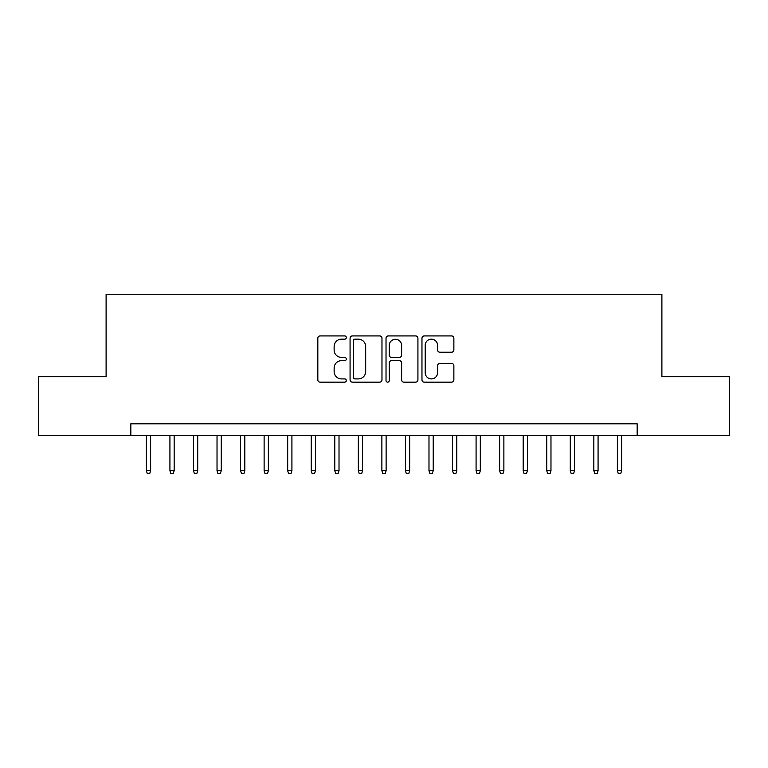 <?xml version="1.0" encoding="UTF-8"?>
<svg xmlns="http://www.w3.org/2000/svg" width="768" height="768" viewBox="0 0 768 768"><rect width="100%" height="100%" fill="white"/><g stroke="black" fill="none" stroke-linecap="round" stroke-linejoin="round"><path stroke-width="1.15" d="M346.32 337.536A1.622 1.622 0 0 0 344.707 335.923L320.141 335.923A2.314 2.314 0 0 0 317.827 338.237L317.827 379.843A2.314 2.314 0 0 0 320.141 382.157L344.707 382.157A1.622 1.622 0 0 0 346.32 380.534A1.622 1.622 0 0 0 344.707 378.912L341.52 378.912A7.402 7.402 0 0 1 334.128 371.52L334.128 368.054A7.402 7.402 0 0 1 341.52 360.653L344.707 360.653A1.622 1.622 0 0 0 346.32 359.04A1.622 1.622 0 0 0 344.707 357.418L341.52 357.418A7.402 7.402 0 0 1 334.128 350.026L334.128 346.55A7.402 7.402 0 0 1 341.52 339.158L344.707 339.158A1.622 1.622 0 0 0 346.32 337.536M451.555 352.214A2.314 2.314 0 0 0 453.869 349.91L453.869 338.237A2.314 2.314 0 0 0 451.555 335.923L424.282 335.923A2.314 2.314 0 0 0 421.968 338.237L421.968 379.843A2.314 2.314 0 0 0 424.282 382.157L451.555 382.157A2.314 2.314 0 0 0 453.869 379.843L453.869 365.741A2.314 2.314 0 0 0 451.555 363.427L439.882 363.427A2.314 2.314 0 0 0 437.568 365.741L437.568 372.73A6.182 6.182 0 0 1 431.386 378.912A6.182 6.182 0 0 1 425.203 372.73L425.203 345.341A6.182 6.182 0 0 1 431.386 339.158A6.182 6.182 0 0 1 437.568 345.341L437.568 349.91A2.314 2.314 0 0 0 439.882 352.214L451.555 352.214M130.838 435.571L38.4 435.571L38.4 376.704L106.109 376.704L106.109 294.269L661.891 294.269L661.891 376.704L729.6 376.704L729.6 435.571L637.162 435.571L637.162 423.802L130.838 423.802L130.838 435.571L637.162 435.571M381.974 338.237A2.314 2.314 0 0 0 379.67 335.923L352.387 335.923A2.314 2.314 0 0 0 350.074 338.237L350.074 379.843A2.314 2.314 0 0 0 352.387 382.157L379.67 382.157A2.314 2.314 0 0 0 381.974 379.843L381.974 338.237M388.33 335.923L415.613 335.923A2.314 2.314 0 0 1 417.926 338.237L417.926 379.843A2.314 2.314 0 0 1 415.613 382.157L403.939 382.157A2.314 2.314 0 0 1 401.626 379.843L401.626 362.966A2.314 2.314 0 0 0 399.312 360.653L391.574 360.653A2.314 2.314 0 0 0 389.261 362.966L389.261 380.534A1.622 1.622 0 0 1 387.638 382.157A1.622 1.622 0 0 1 386.026 380.534L386.026 338.237A2.314 2.314 0 0 1 388.33 335.923M354.931 339.158A1.622 1.622 0 0 0 353.309 340.771L353.309 377.299A1.622 1.622 0 0 0 354.931 378.912L358.282 378.912A7.402 7.402 0 0 0 365.683 371.52L365.683 346.55A7.402 7.402 0 0 0 358.282 339.158L354.931 339.158M401.626 345.456A6.182 6.182 0 0 0 395.443 339.274A6.182 6.182 0 0 0 389.261 345.456L389.261 355.104A2.314 2.314 0 0 0 391.574 357.418L399.312 357.418A2.314 2.314 0 0 0 401.626 355.104L401.626 345.456M150.614 470.669L149.674 473.731L147.322 473.731L146.381 470.669L150.614 470.669L150.614 435.571M146.381 470.669L146.381 435.571M174.163 470.669L173.222 473.731L170.87 473.731L169.93 470.669L174.163 470.669L174.163 435.571M169.93 470.669L169.93 435.571M197.722 470.669L196.771 473.731L194.419 473.731L193.478 470.669L197.722 470.669L197.722 435.571M193.478 470.669L193.478 435.571M221.27 470.669L220.33 473.731L217.968 473.731L217.027 470.669L221.27 470.669L221.27 435.571M217.027 470.669L217.027 435.571M244.819 470.669L243.878 473.731L241.517 473.731L240.576 470.669L244.819 470.669L244.819 435.571M240.576 470.669L240.576 435.571M268.368 470.669L267.427 473.731L265.075 473.731L264.125 470.669L268.368 470.669L268.368 435.571M264.125 470.669L264.125 435.571M291.917 470.669L290.976 473.731L288.624 473.731L287.683 470.669L291.917 470.669L291.917 435.571M287.683 470.669L287.683 435.571M315.466 470.669L314.525 473.731L312.173 473.731L311.232 470.669L315.466 470.669L315.466 435.571M311.232 470.669L311.232 435.571M339.014 470.669L338.074 473.731L335.722 473.731L334.781 470.669L339.014 470.669L339.014 435.571M334.781 470.669L334.781 435.571M362.573 470.669L361.632 473.731L359.27 473.731L358.33 470.669L362.573 470.669L362.573 435.571M358.33 470.669L358.33 435.571M386.122 470.669L385.181 473.731L382.819 473.731L381.878 470.669L386.122 470.669L386.122 435.571M381.878 470.669L381.878 435.571M409.67 470.669L408.73 473.731L406.368 473.731L405.427 470.669L409.67 470.669L409.67 435.571M405.427 470.669L405.427 435.571M433.219 470.669L432.278 473.731L429.926 473.731L428.986 470.669L433.219 470.669L433.219 435.571M428.986 470.669L428.986 435.571M456.768 470.669L455.827 473.731L453.475 473.731L452.534 470.669L456.768 470.669L456.768 435.571M452.534 470.669L452.534 435.571M480.317 470.669L479.376 473.731L477.024 473.731L476.083 470.669L480.317 470.669L480.317 435.571M476.083 470.669L476.083 435.571M503.875 470.669L502.925 473.731L500.573 473.731L499.632 470.669L503.875 470.669L503.875 435.571M499.632 470.669L499.632 435.571M527.424 470.669L526.483 473.731L524.122 473.731L523.181 470.669L527.424 470.669L527.424 435.571M523.181 470.669L523.181 435.571M550.973 470.669L550.032 473.731L547.67 473.731L546.73 470.669L550.973 470.669L550.973 435.571M546.73 470.669L546.73 435.571M574.522 470.669L573.581 473.731L571.229 473.731L570.278 470.669L574.522 470.669L574.522 435.571M570.278 470.669L570.278 435.571M598.07 470.669L597.13 473.731L594.778 473.731L593.837 470.669L598.07 470.669L598.07 435.571M593.837 470.669L593.837 435.571M621.619 470.669L620.678 473.731L618.326 473.731L617.386 470.669L621.619 470.669L621.619 435.571M617.386 470.669L617.386 435.571"/></g></svg>
